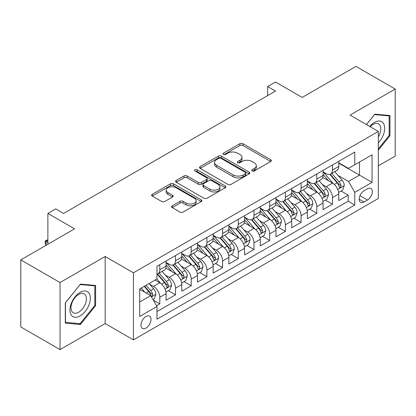 <?xml version="1.0" encoding="UTF-8"?>
<svg xmlns="http://www.w3.org/2000/svg" width="416" height="416" viewBox="0 0 416 416"><rect width="100%" height="100%" fill="white"/><g stroke="black" fill="none" stroke-linecap="round" stroke-linejoin="round"><path stroke-width="0.62" d="M252.158 170.955A1.524 0.879 0 0 0 254.311 170.955L270.686 161.507A2.179 1.258 0 0 0 271.326 160.618A2.179 1.258 0 0 0 270.686 159.728L242.949 143.712A2.179 1.258 0 0 0 239.866 143.712L223.496 153.166A1.524 0.879 0 0 0 223.049 153.79A1.524 0.879 0 0 0 223.496 154.409A1.524 0.879 0 0 0 225.654 154.409L227.77 153.187A6.973 4.025 0 0 1 237.635 153.187L239.944 154.523A6.973 4.025 0 0 1 241.987 157.368A6.973 4.025 0 0 1 239.944 160.217L237.827 161.439A1.524 0.879 0 0 0 237.38 162.063A1.524 0.879 0 0 0 237.827 162.682A1.524 0.879 0 0 0 239.985 162.682L242.102 161.46A6.973 4.025 0 0 1 251.961 161.46L254.275 162.796A6.973 4.025 0 0 1 256.318 165.641A6.973 4.025 0 0 1 254.275 168.49L252.158 169.712A1.524 0.879 0 0 0 251.711 170.336A1.524 0.879 0 0 0 252.158 170.955L252.158 169.712M145.99 328.089A7.103 4.103 120 0 0 150.634 321.828A7.103 4.103 120 0 0 149.547 316.134A7.103 4.103 120 0 0 145.99 316.488A7.103 4.103 120 0 0 141.352 322.748A7.103 4.103 120 0 0 142.438 328.442A7.103 4.103 120 0 0 145.99 328.089M172.224 205.806A2.179 1.258 0 0 0 171.584 206.7A2.179 1.258 0 0 0 172.224 207.589L180.003 212.082A2.179 1.258 0 0 0 183.087 212.082L201.266 201.583A2.179 1.258 0 0 0 201.906 200.694A2.179 1.258 0 0 0 201.266 199.805L173.534 183.789A2.179 1.258 0 0 0 170.451 183.789L152.266 194.288A2.179 1.258 0 0 0 151.632 195.177A2.179 1.258 0 0 0 152.266 196.066L161.668 201.495A2.179 1.258 0 0 0 164.752 201.495L172.531 197.002A2.179 1.258 0 0 0 173.17 196.113A2.179 1.258 0 0 0 172.531 195.224L167.872 192.53A5.829 3.364 0 0 1 166.161 190.148A5.829 3.364 0 0 1 169.759 187.044A5.829 3.364 0 0 1 176.114 187.772L194.371 198.312A5.829 3.364 0 0 1 196.082 200.694A5.829 3.364 0 0 1 192.483 203.804A5.829 3.364 0 0 1 186.129 203.07L183.087 201.313A2.179 1.258 0 0 0 180.003 201.313L172.224 205.806L172.224 207.589M378.326 165.854L395.2 156.114L395.2 89.045L355.956 66.388L302.188 97.427L275.501 82.02L267.654 86.554L275.501 91.083L63.575 213.439L55.728 208.905L47.882 213.439L47.882 244.254M60.044 282.542L60.044 349.612L105.175 323.554L105.175 256.49L60.044 282.542L20.8 259.886L74.568 228.847L47.882 213.439M105.175 256.49L133.432 272.802L378.326 131.414L378.326 198.484L133.432 339.872L133.432 272.802M395.2 89.045L350.069 115.102L378.326 131.414M227.926 184.413A2.179 1.258 0 0 0 231.005 184.413L249.189 173.914A2.179 1.258 0 0 0 249.829 173.025A2.179 1.258 0 0 0 249.189 172.136L221.452 156.125A2.179 1.258 0 0 0 218.374 156.125L200.19 166.618A2.179 1.258 0 0 0 199.55 167.508A2.179 1.258 0 0 0 200.19 168.402L227.926 184.413M195.484 171.288A1.524 0.879 0 0 1 197.033 171.501L197.033 169.692L225.228 185.968A2.179 1.258 0 0 1 225.867 186.857A2.179 1.258 0 0 1 225.228 187.751L207.048 198.245A2.179 1.258 0 0 1 203.965 198.245L176.228 182.234L176.228 180.456A2.179 1.258 0 0 0 175.588 181.345A2.179 1.258 0 0 0 176.228 182.234M176.228 180.456L184.012 175.963A2.179 1.258 0 0 1 187.091 175.963L198.338 182.458A2.179 1.258 0 0 0 201.422 182.458L206.586 179.473A2.179 1.258 0 0 0 207.225 178.584A2.179 1.258 0 0 0 206.586 177.694L194.875 170.934A1.524 0.879 0 0 1 194.428 170.31A1.524 0.879 0 0 1 195.369 169.499A1.524 0.879 0 0 1 197.033 169.692M60.044 349.612L20.8 326.955L20.8 259.886M156.551 305.77L159.806 303.888L153.291 300.128M149.588 284.123L153.53 286.395A8.882 5.127 60 0 1 159.806 297.274L166.088 293.649L166.088 300.264L175.505 294.824L168.36 290.701M165.282 275.059L169.224 277.332A8.882 5.127 60 0 1 175.505 288.21L181.782 284.586L181.782 291.2L191.204 285.761L184.059 281.637M180.981 265.996L184.922 268.268A8.882 5.127 60 0 1 191.204 279.146L197.48 275.522L197.48 282.136L206.903 276.697L199.758 272.574M196.68 256.932L200.621 259.21A8.882 5.127 60 0 1 206.903 270.083L213.179 266.458L213.179 273.073L222.602 267.639L215.457 263.51M212.378 247.868L216.32 250.146A8.882 5.127 60 0 1 222.602 261.019L228.878 257.395L228.878 264.009L238.295 258.575L231.156 254.452M228.077 238.805L232.019 241.082A8.882 5.127 60 0 1 238.295 251.956L244.577 248.331L244.577 254.946L253.994 249.512L246.854 245.388M243.776 229.741L247.718 232.019A8.882 5.127 60 0 1 253.994 242.892L260.276 239.268L260.276 245.882L269.693 240.448L262.553 236.324M259.475 220.678L263.416 222.955A8.882 5.127 60 0 1 269.693 233.828L275.974 230.204L275.974 236.824L285.392 231.384L278.247 227.261M275.174 211.614L279.11 213.892A8.882 5.127 60 0 1 285.392 224.765L291.673 221.14L291.673 227.76L301.09 222.321L293.946 218.197M290.867 202.55L294.809 204.828A8.882 5.127 60 0 1 301.09 215.706L307.367 212.077L307.367 218.696L316.789 213.257L309.644 209.134M306.566 193.487L310.508 195.764A8.882 5.127 60 0 1 316.789 206.643L323.066 203.013L323.066 209.633L332.488 204.194L332.488 197.579A8.882 5.127 -120 0 0 326.206 186.701L322.265 184.428M325.343 200.07L332.488 204.194M166.088 293.649A8.882 5.127 -120 0 0 159.806 282.771L155.095 280.051M181.782 284.586A8.882 5.127 -120 0 0 175.505 273.707L165.797 268.102M197.48 275.522A8.882 5.127 -120 0 0 191.204 264.644L181.496 259.038M213.179 266.458A8.882 5.127 -120 0 0 206.903 255.58L197.194 249.98M228.878 257.395A8.882 5.127 -120 0 0 222.602 246.516L212.893 240.916M244.577 248.331A8.882 5.127 -120 0 0 238.295 237.458L228.587 231.852M260.276 239.268A8.882 5.127 -120 0 0 253.994 228.394L244.286 222.789M275.974 230.204A8.882 5.127 -120 0 0 269.693 219.331L259.984 213.725M291.673 221.14A8.882 5.127 -120 0 0 285.392 210.267L275.683 204.662M307.367 212.077A8.882 5.127 -120 0 0 301.09 201.204L291.382 195.598M323.066 203.013A8.882 5.127 -120 0 0 316.789 192.14L307.081 186.534M367.494 188.786L364.042 190.778A6.88 3.973 120 0 0 359.544 196.846A6.88 3.973 120 0 0 360.599 202.358A6.88 3.973 120 0 0 364.042 202.02L367.494 200.023A6.88 3.973 120 0 0 371.987 193.96A6.88 3.973 120 0 0 370.932 188.443A6.88 3.973 120 0 0 367.494 188.786M139.714 301.985L150.701 295.641L156.983 306.519L156.983 319.207L354.775 205.01L354.775 192.322L348.499 181.444L337.964 175.365M156.983 306.519L139.714 316.488L139.714 288.933L156.983 278.964L156.983 266.276L354.775 152.079L354.775 164.767L372.044 154.799L372.044 182.354L354.775 192.322M166.088 262.47L169.224 264.285A8.882 5.127 60 0 0 173.664 264.722L179.946 261.097A8.882 5.127 -120 0 0 181.782 257.031L181.782 251.956M181.782 253.406L184.922 255.221A8.882 5.127 60 0 0 189.363 255.658L195.645 252.034A8.882 5.127 -120 0 0 197.48 247.967L197.48 242.892M197.48 244.343L200.621 246.158A8.882 5.127 60 0 0 205.062 246.594L211.344 242.97A8.882 5.127 -120 0 0 213.179 238.904L213.179 233.828M213.179 235.279L216.32 237.094A8.882 5.127 60 0 0 220.761 237.531L227.037 233.906A8.882 5.127 -120 0 0 228.878 229.84L228.878 224.765M228.878 226.216L232.019 228.03A8.882 5.127 60 0 0 236.46 228.467L242.736 224.843A8.882 5.127 -120 0 0 244.577 220.776L244.577 215.701M244.577 217.152L247.718 218.967A8.882 5.127 60 0 0 252.158 219.409L258.435 215.779A8.882 5.127 -120 0 0 260.276 211.718L260.276 206.638M260.276 208.088L263.416 209.903A8.882 5.127 60 0 0 267.852 210.345L274.134 206.716A8.882 5.127 -120 0 0 275.974 202.654L275.974 197.579M275.974 199.025L279.11 200.84A8.882 5.127 60 0 0 283.551 201.282L289.832 197.652A8.882 5.127 -120 0 0 291.673 193.591L291.673 188.516M291.673 189.966L294.809 191.776A8.882 5.127 60 0 0 299.25 192.218L305.531 188.594A8.882 5.127 -120 0 0 307.367 184.527L307.367 179.452M307.367 180.903L310.508 182.712A8.882 5.127 60 0 0 314.948 183.154L321.23 179.53A8.882 5.127 -120 0 0 323.066 175.464L323.066 170.388M156.983 311.594L348.182 201.204L348.182 195.13L338.764 200.569L338.764 193.955A8.882 5.127 -120 0 0 332.488 183.076L322.78 177.471M323.066 171.839L326.206 173.649A8.882 5.127 -120 0 0 330.647 174.091A8.882 5.127 -120 0 0 332.488 170.024L332.488 164.949M330.647 174.091L336.924 170.466A8.882 5.127 -120 0 0 338.764 166.4L338.764 161.325M159.806 264.644L159.806 269.719A8.882 5.127 60 0 1 157.966 273.785A8.882 5.127 60 0 1 156.983 274.144M157.966 273.785L164.247 270.161A8.882 5.127 -120 0 0 166.088 266.094L166.088 261.019M175.505 255.58L175.505 260.655A8.882 5.127 60 0 1 173.664 264.722M191.204 246.516L191.204 251.592A8.882 5.127 60 0 1 189.363 255.658M206.903 237.453L206.903 242.533A8.882 5.127 60 0 1 205.062 246.594M222.602 228.394L222.602 233.47A8.882 5.127 60 0 1 220.761 237.531M238.295 219.331L238.295 224.406A8.882 5.127 60 0 1 236.46 228.467M253.994 210.267L253.994 215.342A8.882 5.127 60 0 1 252.158 219.409M269.693 201.204L269.693 206.279A8.882 5.127 60 0 1 267.852 210.345M285.392 192.14L285.392 197.215A8.882 5.127 60 0 1 283.551 201.282M301.09 183.076L301.09 188.152A8.882 5.127 60 0 1 299.25 192.218M316.789 174.013L316.789 179.088A8.882 5.127 60 0 1 314.948 183.154M316.789 206.643L316.789 213.257M301.09 215.706L301.09 222.321M285.392 224.765L285.392 231.384M269.693 233.828L269.693 240.448M253.994 242.892L253.994 249.512M238.295 251.956L238.295 258.575M222.602 261.019L222.602 267.639M206.903 270.083L206.903 276.697M191.204 279.146L191.204 285.761M175.505 288.21L175.505 294.824M159.806 297.274L159.806 303.888M150.701 295.641L139.714 289.297M348.499 181.444L359.486 175.1L359.486 162.048L372.044 154.799M338.764 163.14L372.044 182.354M338.764 162.776L348.499 168.392L354.775 164.767M105.175 323.554L133.432 339.872M267.654 86.554L267.654 95.618M341.042 191.006L348.182 195.13M348.182 201.204L354.775 205.01M378.326 150.166L389.943 135.715L389.943 115.518L374.79 114.161L366.439 124.556M65.302 323.144L80.454 324.496L95.602 305.651L95.602 285.454L80.454 284.097L65.302 302.942L65.302 323.144M389.158 135.262L389.943 135.715M94.817 305.198L95.602 305.651M78.853 323.57L80.454 324.496M252.767 171.174L254.275 170.3A6.973 4.025 0 0 0 256.318 167.456L256.318 165.641M241.987 157.368L241.987 159.182A6.973 4.025 0 0 1 239.944 162.027L238.436 162.9M270.655 161.522L242.949 145.527A2.179 1.258 0 0 0 239.866 145.527L224.104 154.627M249.163 173.93L221.452 157.934A2.179 1.258 0 0 0 218.374 157.934L200.221 168.418M245.336 173.649A1.524 0.879 0 0 0 245.783 173.025A1.524 0.879 0 0 0 245.336 172.401L220.99 158.345A1.524 0.879 0 0 0 218.837 158.345L216.601 159.635A6.973 4.025 0 0 0 214.557 162.484A6.973 4.025 0 0 0 216.601 165.329L233.241 174.938A6.973 4.025 0 0 0 243.105 174.938L245.336 173.649L245.336 175.464A1.524 0.879 0 0 0 245.783 174.84L245.783 173.025M214.557 162.484L214.557 164.294A6.973 4.025 0 0 0 216.601 167.144L216.601 165.329M245.336 175.464L243.105 176.753A6.973 4.025 0 0 1 233.241 176.753L216.601 167.144M176.259 182.25L184.012 177.772L184.012 175.963M207.225 178.584L207.225 180.398A2.179 1.258 0 0 1 206.586 181.288L201.422 184.267A2.179 1.258 0 0 1 198.338 184.267L187.091 177.772A2.179 1.258 0 0 0 184.012 177.772M197.033 171.501L225.202 187.767M210.012 189.197A5.829 3.364 0 0 0 216.367 189.925A5.829 3.364 0 0 0 219.965 186.815A5.829 3.364 0 0 0 218.254 184.434L211.822 180.721A2.179 1.258 0 0 0 208.744 180.721L203.58 183.7A2.179 1.258 0 0 0 202.94 184.59A2.179 1.258 0 0 0 203.58 185.479L210.012 189.197L210.012 191.006A5.829 3.364 0 0 0 216.367 191.734A5.829 3.364 0 0 0 219.965 188.625L219.965 186.815M202.94 184.59L202.94 186.404A2.179 1.258 0 0 0 203.58 187.294L203.58 185.479M210.012 191.006L203.58 187.294M196.082 200.694L196.082 202.504A5.829 3.364 0 0 1 192.483 205.613A5.829 3.364 0 0 1 186.129 204.885L183.087 203.128A2.179 1.258 0 0 0 180.003 203.128L172.25 207.605M166.161 190.148L166.161 191.963A5.829 3.364 0 0 0 167.872 194.345L167.872 192.53M172.5 197.018L167.872 194.345M201.24 201.599L173.534 185.604A2.179 1.258 0 0 0 170.451 185.604L152.298 196.082M338.634 192.395L342.69 190.055L344.261 185.52A5.881 3.396 -120 0 0 341.968 179.998L334.797 171.694M333.356 183.648L324.854 173.8A16.983 9.807 -120 0 0 323.066 171.933M328.692 180.887L323.934 175.38A14.097 8.138 -120 0 0 323.066 174.429M329.846 174.408L337.1 182.811A5.881 3.396 60 0 1 339.201 186.862L339.628 187.559L340.423 187.444L341.084 185.775A5.881 3.396 -120 0 0 338.983 181.719L331.812 173.415M330.273 174.273L338.068 183.295A2.995 1.732 60 0 1 338.822 184.47L341.084 185.775M378.326 142.875A14.43 8.33 120 0 0 384.493 126.136A14.43 8.33 120 0 0 374.478 122.398A14.43 8.33 120 0 0 369.751 126.464M378.326 136.822A10.925 6.308 120 0 0 378.508 123.89A10.925 6.308 120 0 0 373.048 124.431A10.925 6.308 120 0 0 370.188 126.719M366.47 124.571L374.478 114.608L389.158 115.918L389.158 135.491L378.326 148.964M388.185 115.357L389.158 115.918M88.977 304.907A14.43 8.33 120 0 0 85.238 290.966A14.43 8.33 120 0 0 71.302 303.326A14.43 8.33 120 0 0 75.036 317.262A14.43 8.33 120 0 0 88.977 304.907M85.4 303.888A10.925 6.308 120 0 0 84.172 293.826A10.925 6.308 120 0 0 72.02 302.692A10.925 6.308 120 0 0 73.247 312.749A10.925 6.308 120 0 0 85.4 303.888M65.463 322.374L65.463 302.806L80.137 284.544L94.817 285.854L94.817 305.427L80.137 323.684L65.302 322.286M93.844 285.293L94.817 285.854M322.936 201.458L326.992 199.118L328.562 194.584A5.881 3.396 -120 0 0 326.269 189.062L319.098 180.757M317.663 192.712L309.156 182.863A16.983 9.807 -120 0 0 307.367 180.996M312.993 189.951L308.235 184.439A14.097 8.138 -120 0 0 307.367 183.492M314.148 183.472L321.402 191.87A5.881 3.396 60 0 1 323.502 195.926L323.929 196.622L324.724 196.508L325.385 194.839A5.881 3.396 -120 0 0 323.289 190.783L316.113 182.478M314.574 183.336L322.369 192.358A2.995 1.732 60 0 1 323.128 193.534L325.385 194.839M307.237 210.522L311.293 208.182L312.863 203.648A5.881 3.396 -120 0 0 310.57 198.125L303.399 189.821M301.964 201.776L293.457 191.927A16.983 9.807 -120 0 0 291.673 190.06M297.3 199.014L292.542 193.502A14.097 8.138 -120 0 0 291.673 192.556M298.449 192.535L305.703 200.933A5.881 3.396 60 0 1 307.804 204.989L308.23 205.686L309.026 205.572L309.686 203.902A5.881 3.396 -120 0 0 307.59 199.846L300.414 191.542M298.875 192.4L306.67 201.422A2.995 1.732 60 0 1 307.429 202.597L309.686 203.902M291.538 219.586L295.594 217.246L297.164 212.711A5.881 3.396 -120 0 0 294.871 207.189L287.7 198.884M286.265 210.839L277.758 200.99A16.983 9.807 -120 0 0 275.974 199.124M281.601 208.078L276.843 202.566A14.097 8.138 -120 0 0 275.974 201.62M282.75 201.599L290.009 209.997A5.881 3.396 60 0 1 292.105 214.053L292.531 214.75L293.327 214.635L293.862 213.99L293.987 212.966A5.881 3.396 -120 0 0 291.892 208.91L284.721 200.606M283.182 201.464L290.976 210.486A2.995 1.732 60 0 1 291.73 211.661L293.987 212.966M275.839 228.649L279.895 226.309L281.466 221.775A5.881 3.396 -120 0 0 279.178 216.252L272.002 207.948M270.566 219.903L262.059 210.054A16.983 9.807 -120 0 0 260.276 208.187M265.902 217.142L261.144 211.63A14.097 8.138 -120 0 0 260.276 210.683M267.056 210.662L274.31 219.06A5.881 3.396 60 0 1 276.406 223.116L276.832 223.813L277.628 223.699L278.164 223.054L278.288 222.024A5.881 3.396 -120 0 0 276.193 217.974L269.022 209.669M267.483 210.527L275.278 219.549A2.995 1.732 60 0 1 276.032 220.724L278.288 222.024M260.14 237.713L264.202 235.373L265.767 230.838A5.881 3.396 -120 0 0 263.479 225.316L256.303 217.012M254.868 228.966L246.36 219.118A16.983 9.807 -120 0 0 244.577 217.251M250.203 226.205L245.445 220.693A14.097 8.138 -120 0 0 244.577 219.747M251.358 219.726L258.612 228.124A5.881 3.396 60 0 1 260.707 232.18L261.139 232.877L261.929 232.762L262.595 231.088A5.881 3.396 -120 0 0 260.494 227.037L253.323 218.733M251.784 219.591L259.579 228.613A2.995 1.732 60 0 1 260.333 229.788L262.595 231.088M244.447 246.776L248.503 244.436L250.068 239.902A5.881 3.396 -120 0 0 247.78 234.38L240.609 226.075M239.169 238.03L230.662 228.181A16.983 9.807 -120 0 0 228.878 226.314M234.504 235.264L229.746 229.757A14.097 8.138 -120 0 0 228.878 228.81M235.659 228.79L242.913 237.188A5.881 3.396 60 0 1 245.008 241.238L245.44 241.94L246.236 241.826L246.896 240.152A5.881 3.396 -120 0 0 244.795 236.101L237.624 227.796M236.085 228.649L243.88 237.676A2.995 1.732 60 0 1 244.634 238.852L246.896 240.152M228.748 255.84L232.804 253.5L234.374 248.966A5.881 3.396 -120 0 0 232.081 243.443L224.91 235.139M223.47 247.094L214.968 237.245A16.983 9.807 -120 0 0 213.179 235.378M218.806 244.327L214.048 238.82A14.097 8.138 -120 0 0 213.179 237.874M219.96 237.853L227.214 246.251A5.881 3.396 60 0 1 229.315 250.302L229.741 251.004L230.537 250.89L231.197 249.215A5.881 3.396 -120 0 0 229.096 245.164L221.926 236.86M220.386 237.713L228.181 246.74A2.995 1.732 60 0 1 228.935 247.91L231.197 249.215M213.049 264.904L217.105 262.558L218.676 258.029A5.881 3.396 -120 0 0 216.382 252.507L209.212 244.202M207.771 256.157L199.269 246.308A16.983 9.807 -120 0 0 197.48 244.442M203.107 253.391L198.349 247.884A14.097 8.138 -120 0 0 197.48 246.938M204.261 246.917L211.515 255.315A5.881 3.396 60 0 1 213.616 259.366L214.042 260.062L214.838 259.953L215.498 258.279A5.881 3.396 -120 0 0 213.403 254.228L206.227 245.924M204.688 246.776L212.482 255.804A2.995 1.732 60 0 1 213.242 256.974L215.498 258.279M197.35 273.967L201.406 271.622L202.977 267.093A5.881 3.396 -120 0 0 200.684 261.57L193.513 253.266M192.078 265.221L183.57 255.372A16.983 9.807 -120 0 0 181.782 253.505M187.408 262.454L182.655 256.948A14.097 8.138 -120 0 0 181.782 256.001M188.562 255.98L195.816 264.378A5.881 3.396 60 0 1 197.917 268.429L198.344 269.126L199.139 269.017L199.8 267.342A5.881 3.396 -120 0 0 197.704 263.292L190.528 254.987M188.989 255.84L196.784 264.867A2.995 1.732 60 0 1 197.543 266.037L199.8 267.342M181.652 283.031L185.708 280.686L187.278 276.156A5.881 3.396 -120 0 0 184.985 270.629L177.814 262.33M176.379 274.284L167.872 264.436A16.983 9.807 -120 0 0 166.088 262.569M171.714 271.518L166.956 266.011A14.097 8.138 -120 0 0 166.088 265.065M172.864 265.044L180.123 273.442A5.881 3.396 60 0 1 182.218 277.493L182.645 278.19L183.44 278.08L184.101 276.406A5.881 3.396 -120 0 0 182.005 272.355L174.829 264.051M173.29 264.904L181.09 273.931A2.995 1.732 60 0 1 181.844 275.101L184.101 276.406M165.953 292.094L170.009 289.749L171.579 285.22A5.881 3.396 -120 0 0 169.291 279.692L162.115 271.388M160.68 283.348L156.926 278.996M156.016 280.582L155.402 279.874M157.17 274.102L164.424 282.506A5.881 3.396 60 0 1 166.52 286.556L166.946 287.253L167.742 287.144L168.402 285.47A5.881 3.396 -120 0 0 166.306 281.419L159.136 273.114M157.596 273.967L165.391 282.994A2.995 1.732 60 0 1 166.145 284.164L168.402 285.47M152.979 299.582L154.31 298.813L155.88 294.284A5.881 3.396 -120 0 0 153.592 288.756L149.074 283.53M144.862 292.271L141.227 288.059M140.317 289.645L139.714 288.948M144.206 286.338L148.725 291.569A5.881 3.396 60 0 1 150.821 295.62L151.247 296.317L152.043 296.208L152.703 294.533A5.881 3.396 -120 0 0 150.608 290.482L146.094 285.251M144.57 286.13L149.692 292.058A2.995 1.732 60 0 1 150.446 293.228L152.703 294.533M47.882 240.354L46.072 241.4L47.882 242.44M45.926 245.378L45.209 242.71L45.209 240.9L47.882 239.699M45.209 240.9L46.072 241.4L46.072 245.294M153.53 286.395L159.806 282.771M169.224 277.332L175.505 273.707M184.922 268.268L191.204 264.644M200.621 259.21L206.903 255.58M216.32 250.146L222.602 246.516M232.019 241.082L238.295 237.458M247.718 232.019L253.994 228.394M263.416 222.955L269.693 219.331M279.11 213.892L285.392 210.267M294.809 204.828L301.09 201.204M310.508 195.764L316.789 192.14M326.206 186.701L332.488 183.076M332.488 170.024L338.764 166.4M159.806 269.719L166.088 266.094M175.505 260.655L181.782 257.031M191.204 251.592L197.48 247.967M206.903 242.533L213.179 238.904M222.602 233.47L228.878 229.84M238.295 224.406L244.577 220.776M253.994 215.342L260.276 211.718M269.693 206.279L275.974 202.654M285.392 197.215L291.673 193.591M301.09 188.152L307.367 184.527M316.789 179.088L323.066 175.464M332.488 197.579L338.764 193.955M359.965 195.681L367.494 200.023M359.174 199.207L364.042 202.02M254.275 170.3L254.275 168.49M237.827 162.682L237.827 161.439M239.944 162.027L239.944 160.217M223.496 154.409L223.496 153.166M239.866 145.527L239.866 143.712M242.949 145.527L242.949 143.712M270.686 161.507L270.686 159.728M200.19 168.402L200.19 166.618M218.374 157.934L218.374 156.125M221.452 157.934L221.452 156.125M249.189 173.914L249.189 172.136M233.241 176.753L233.241 174.938M243.105 176.753L243.105 174.938M187.091 177.772L187.091 175.963M198.338 184.267L198.338 182.458M201.422 184.267L201.422 182.458M206.586 181.288L206.586 179.473M225.228 187.751L225.228 185.968M180.003 203.128L180.003 201.313M183.087 203.128L183.087 201.313M186.129 204.885L186.129 203.07M172.531 197.002L172.531 195.224M152.266 196.066L152.266 194.288M170.451 185.604L170.451 183.789M173.534 185.604L173.534 183.789M201.266 201.583L201.266 199.805M337.735 189.379L344.219 185.635M324.854 173.8L325.66 173.337M338.983 181.719L341.968 179.998M334.298 184.428L337.1 182.811M322.036 198.442L328.52 194.698M309.156 182.863L309.962 182.4M323.289 190.783L326.269 189.062M318.599 193.492L321.402 191.87M306.342 207.506L312.822 203.762M293.457 191.927L294.263 191.464M307.59 199.846L310.57 198.125M302.9 202.556L305.703 200.933M290.644 216.57L297.128 212.826M277.758 200.99L278.564 200.522M291.892 208.91L294.871 207.189M287.201 211.619L290.009 209.997M274.945 225.633L281.429 221.889M262.059 210.054L262.87 209.586M276.193 217.974L279.178 216.252M271.502 220.683L274.31 219.06M259.246 234.697L265.73 230.953M246.36 219.118L247.172 218.65M260.494 227.037L263.479 225.316M255.804 229.746L258.612 228.124M243.547 243.76L250.032 240.016M230.662 228.181L231.473 227.713M244.795 236.101L247.78 234.38M240.105 238.81L242.913 237.188M227.848 252.824L234.333 249.08M214.968 237.245L215.774 236.777M229.096 245.164L232.081 243.443M224.411 247.874L227.214 246.251M212.15 261.888L218.634 258.144M199.269 246.308L200.075 245.84M213.403 254.228L216.382 252.507M208.712 256.932L211.515 255.315M196.451 270.951L202.935 267.207M183.57 255.372L184.376 254.904M197.704 263.292L200.684 261.57M193.014 265.996L195.816 264.378M180.757 280.015L187.242 276.271M167.872 264.436L168.678 263.968M182.005 272.355L184.985 270.629M177.315 275.059L180.123 273.442M165.058 289.078L171.543 285.334M166.306 281.419L169.291 279.692M161.616 284.123L164.424 282.506M151.45 296.936L155.844 294.393M150.608 290.482L153.592 288.756M146.182 293.036L148.725 291.569"/></g></svg>
